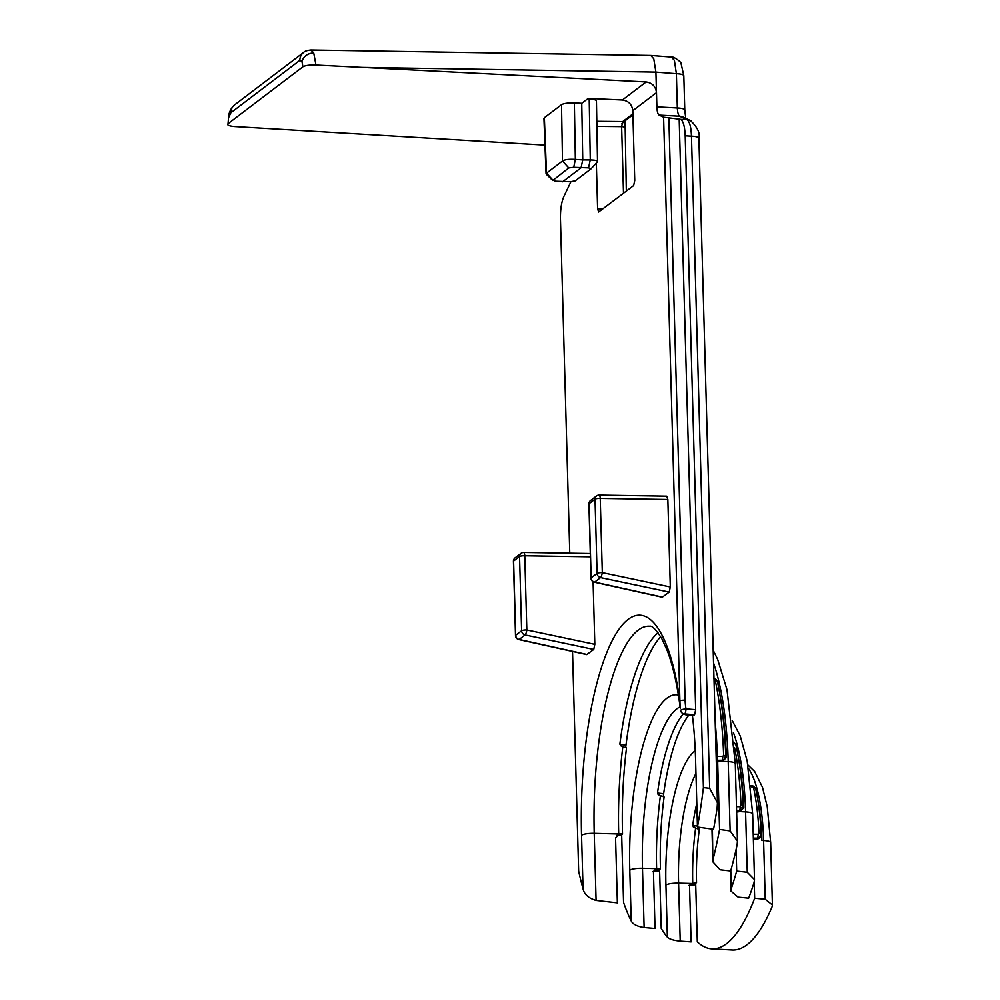 <?xml version="1.0" encoding="UTF-8"?>
<svg xmlns="http://www.w3.org/2000/svg" width="1000" height="1000" viewBox="0 0 1000 1000"><rect width="100%" height="100%" fill="white"/><g stroke="black" fill="none" stroke-linecap="round" stroke-linejoin="round"><path stroke-width="1.5" d="M362.587 67.4L655.913 72.1L656.488 92.662C655.725 86.438 652.275 82.875 646.137 81.95L315.963 65.025L313.725 52.912L310.9 50L650.575 55.438M315.963 65.025C309.65 64.837 305.312 65.425 302.938 66.775L301.95 61.513C303.7 56.175 307.625 53.312 313.725 52.912M624.362 127.7A4.25 0.925 178.4 0 0 624.538 127.425A4.25 0.925 178.4 0 0 621.638 126.638L622.725 121.562A4.25 3.975 52.8 0 0 625.05 120.8L626.325 191.125M753.337 838.15L757.25 838.138A3.188 1.1 -90.2 0 0 758.062 834.237L753.238 834.262M588.913 503.975A4.25 4.25 0 0 1 590.612 500.45A4.25 3.975 52.8 0 0 589.087 503.7L595.025 499.188A4.25 0.925 -1.6 0 1 600.237 498.413A4.25 1.15 -89.1 0 0 599.175 495.087A4.25 4.25 0 0 0 596.525 495.95A4.25 3.975 52.8 0 0 595.025 499.188L597.1 573.387L591.15 577.9L589.087 503.7A4.25 0.925 -1.6 0 0 588.913 503.975L590.975 578.175A4.25 0.925 -1.6 0 1 591.15 577.9A4.25 3.975 -127.2 0 0 594.637 582.112A4.25 1.087 -77.5 0 1 594.312 582.212A4.25 4.25 0 0 1 590.975 578.075M660.45 868.775L660.425 868.062A3.188 0.688 -1.6 0 1 656.625 868.637L656.65 869.513L660.45 868.775L659.587 869.425L661.237 928.438A222.825 63.062 92.2 0 0 667.375 937.163C669.388 939.163 673.662 940.487 680.212 941.125L691.112 941.9L689.562 886.375L690.713 883.925L696.538 882.6L695.675 883.25L697.312 941.825A222.825 63.062 92.2 0 0 711.838 948.863L732.2 950A223.2 63.175 92.2 0 0 772.013 906.988L772.412 904.95L765.238 899.262L754.675 898.238A222.825 63.062 92.2 0 1 711.838 948.863M688.75 715.3A132.863 37.6 92.2 0 0 663.337 795.975L664.112 796.988L660.425 795.662A133.012 37.65 -87.8 0 0 656.625 868.637L642.475 868.275A133.775 37.862 92.2 0 1 680.113 706.862M736.1 849.488L736.7 871.075A222.825 63.062 92.2 0 1 731.287 888.6L730.788 870.638M581.788 103.287L588.237 98.387L622.388 100C628.562 100.9 632.025 104.45 632.8 110.675L634.75 180.487L633.65 185.55L598.612 212.025L597.612 208.7L596.337 163.125M716.8 762.062L717.675 761.787L719.562 829.438L730.138 830.925L737.45 841.188L737.1 844.938A223.2 63.175 92.2 0 1 730.688 870.987L720.125 869.788L712.875 861.838L712.425 829.15M622.537 834.087L622.513 833.375A3.188 0.688 -1.6 0 1 618.713 833.962L618.725 834.825L622.537 834.087L621.675 834.75L623.562 902.4A222.825 63.062 92.2 0 0 631.225 920.975C632.962 924.3 637.263 926.488 644.125 927.537L655.037 928.487L653.475 872.55L654.613 870.113L656.65 869.513M660.662 636.7A169 47.825 92.2 0 0 625.75 747.013L626.525 747.925L622.825 746.712A169.15 47.875 -87.8 0 0 618.713 833.962L594.225 833.337A10.625 2.312 178.4 0 0 581.55 835.263L583.05 888.787A222.938 63.1 92.2 0 1 578.663 871.112L572.525 651.45M698.7 827.212A100.975 28.575 92.2 0 0 698.538 828.375L699.312 829.388L695.3 828.025L693.5 825.662A3.188 2.888 -37.4 0 1 692.763 825.5M650.775 55.45L653.763 58.775L655.913 72.1L676.388 73.688A10.625 2.312 -1.6 0 1 683.812 75.675L681.075 63.537C681.938 62.287 672.575 55.7 671.388 57.075L674.4 60.375L676.388 73.688L677.337 107.975C677.6 112.587 678.35 115.337 679.6 116.213L686.938 119.688L680.688 119.35C683.288 121.1 684.8 126.587 685.2 135.812L703.413 787.613A222.9 63.087 92.2 0 1 697.463 827.038L695.588 759.963A170.225 48.175 92.2 0 0 692.45 715.675M680.688 119.35L663.6 117.2L679.9 700.938A4.25 0.925 -1.6 0 1 685.113 700.175L668.85 118.025M694.587 714.762L693.425 715.638L684.712 713.9L694.587 714.762L695.675 709.688L679.175 118.637M688.863 715.188A4.25 1.312 95.8 0 1 688.538 715.275L693.425 715.638M657.562 793.112A3.188 2.888 142.6 0 0 658.3 793.275A3.175 1 -91.8 0 0 657.987 793.088A3.175 1 -91.8 0 0 657.95 793.088M658.075 793.1L663.65 793.7A3.188 0.8 -83.9 0 0 663.575 793.688A3.188 0.8 -83.9 0 0 663.312 793.812M695.675 709.688L686.012 708.85A4.25 1.062 -84 0 1 684.712 713.9A4.25 4.088 149.1 0 1 681.162 711.963C682.362 713.787 684.825 714.887 688.538 715.275A4.25 1.312 95.8 0 1 688.487 715.275M681.162 711.963A4.25 4.088 149.1 0 1 681.162 711.95A4.25 4.088 149.1 0 1 680.638 710.512A4.25 0.762 171.1 0 1 680.612 710.438A4.25 4.25 0 0 0 681.162 711.95M685.113 700.175A59.675 56.025 -128.9 0 0 686.012 708.85A4.25 0.762 171.1 0 0 680.612 710.438L680.612 710.362M581.55 835.263A181.088 51.25 -87.8 0 1 619.513 628.513A181.088 51.25 -87.8 0 1 679.9 700.938L680.263 708.062M569.775 553.175L560.45 218.975C560.325 209.537 561.475 202.025 563.875 196.475L570.925 181.725M632.8 110.675L656.488 92.662L656.888 106.862C657.087 111.475 657.837 114.225 659.15 115.1L663.6 117.2M586.763 654.6L593.75 649.45L594.825 644.338L593.088 581.725M662.237 597.238L669.212 592.1L670.3 586.987L667.85 499.5L666.8 496.163L599.175 495.087M658.05 632.8A169.325 47.925 -87.8 0 0 619.95 743.487L620.6 745.7L622.825 746.712M717.675 761.787L722.45 761.325L726.4 757.525L724.425 757.188M703.413 787.613L709.675 788.3L717.438 802.738L717.138 807.925A223.2 63.175 92.2 0 1 713.55 829.312L697.463 827.038M759.475 837.375L758.263 838.3A4.25 3.975 -127.2 0 1 756.012 839.062L759.488 837.362L761.1 833.913A3.188 0.825 177.7 0 0 758.975 833.225L758.062 834.237M760.962 834.15A3.188 0.825 177.7 0 0 761.1 833.913C760.387 817.087 758.612 802.15 755.763 789.087A3.188 2.075 167.6 0 0 753.55 787.65A111.088 31.438 92.2 0 1 758.975 833.225M743 806.55A3.188 0.775 178 0 0 743.138 806.325C742.275 783.175 739.875 762.725 735.913 744.987A3.188 2.087 167.3 0 0 734.338 743.65M743.138 806.325A3.188 0.775 178 0 0 741.012 805.675L740.1 806.688A3.188 1.1 89.8 0 1 739.275 810.537L741.513 809.775L743.138 806.325M736.7 871.075L747.275 872.275L754.5 879.625L754.125 882.312A223.2 63.175 92.2 0 1 748.662 898.175L738.088 897.138L730.9 891.012L731.287 888.6M695.3 828.025L693.312 826.938L692.788 824.875A101.3 28.675 92.2 0 1 696.8 803.337M683.3 713.938A133.188 37.7 92.2 0 0 657.575 792.487L658.1 794.538L660.425 795.662M725.625 756.263A3.188 0.75 178 0 0 725.75 756.05A3.188 0.75 178 0 0 723.637 755.413L722.712 756.413A3.188 1.1 89.8 0 1 721.9 760.25L724.125 759.5L725.75 756.05C724.788 728.288 722.025 703.538 717.475 681.8A3.188 2.025 168.1 0 0 715.263 680.387A179.112 50.688 92.2 0 1 723.637 755.413M714.013 679.488L715.263 680.387M713.988 678.875A3.188 0.912 96.6 0 1 714.137 679.5M750.938 786.6L753.55 787.65M583.05 888.787C584.25 894.388 588.6 898.263 596.087 900.438L617.375 902.862L615.562 837.875L618.725 834.825L617.675 835.013M698.875 138.162C700.275 133.188 697.5 127.338 690.537 120.612A10.625 10.125 -64.6 0 0 686.938 119.688C689.6 121.438 691.112 126.925 691.462 136.163A10.625 2.312 -1.6 0 1 698.888 138.15L717.45 802.738M591.237 168.637L597.087 162.288C598.35 160.812 596.087 160.037 590.275 159.963L582.75 159.9L581.75 103.287L574.362 102.938C568.15 102.788 563.862 103.362 561.512 104.688L544.362 117.713L546.5 173.162L552.825 180.025L555.45 181.2L570.237 181.75L575.2 180.863L591.125 168.762L597.513 161.65L596.45 100.925M754.212 881.975L754.675 898.238M620.462 744.4L626 744.987A3.188 0.787 -84 0 0 625.975 744.987A3.188 0.787 -84 0 0 625.75 745.088M736.6 810.55L739.275 810.537L738.05 811.462A4.25 3.975 52.8 0 0 740.3 810.7L741.513 809.775M741.8 807.475L743.775 807.788L739.825 811.6L745.588 811.9A10.625 2.312 -1.6 0 1 752.663 813.863L754.5 879.625M736.637 812.062L739.825 811.6M659.15 115.1L679.6 116.213A10.625 10.125 -64.6 0 1 683.2 117.125L690.562 120.612A10.625 10.125 -64.6 0 1 691.538 121.15M716.263 760.288A3.188 2.975 -127.2 0 1 716.525 760.275L721.9 760.25L720.675 761.175A4.25 3.975 52.8 0 0 722.913 760.413A4.25 3.975 52.8 0 0 722.925 760.413L724.137 759.488M716.275 760.462L716.525 760.275A3.175 0.7 -85.6 0 0 717.35 756.438A179.462 50.788 -87.8 0 0 715.2 722.35M722.712 756.413L717.35 756.438A3.188 0.725 178.2 0 1 716.15 756.3M656.888 106.862L677.337 107.975A10.625 2.312 -1.6 0 1 684.775 109.963L683.812 75.675M685.763 118.338L684.762 109.975A10.625 2.312 -1.6 0 1 684.762 110.062M596.45 100.838C596.163 99.838 593.75 99.288 589.212 99.188L587.212 99.162M591.125 168.762L588.513 167.862L573.725 167.3L568.763 167.925L562.5 160.987L561.512 104.688M562.625 181.788L581.05 167.787L582.75 159.9L575.363 159.412C569.062 159.025 564.775 159.55 562.5 160.987L546.5 173.162L546.325 174.3L552.8 180.5L568.763 167.925M544.362 117.713L543.925 118.413M748.55 768.575A100.388 28.413 92.2 0 1 763.6 840.525L761.912 840.438L760.925 835.35C760.738 837.463 759.013 838.9 755.738 839.65L753.388 839.663M616.862 835.413A16.863 3.413 175.5 0 0 618.725 834.825M621.688 835.337L616.775 835.475M653.787 871.1A3.188 2.975 -127.2 0 1 654.312 871.05L656.325 869.513M652.625 871.625L654.1 871.125A3.175 1.013 -84.1 0 0 654.312 871.05L659.625 870.9M515.112 557.825A4.25 4.25 0 0 0 513.438 561.325L515.513 635.538A4.25 0.925 -1.6 0 1 515.688 635.262L513.612 561.05A4.25 3.975 -127.2 0 1 515.112 557.825L521.062 553.3A4.25 3.975 52.8 0 0 519.562 556.538A4.25 0.925 -1.6 0 1 524.775 555.775A4.25 1.15 -89.1 0 0 523.7 552.438A4.25 4.25 0 0 0 521.062 553.3A4.25 3.975 52.8 0 1 523.45 552.537M750.837 785.625L751.888 785.75A3.188 0.9 96.7 0 1 752.412 786.775M697.438 826.087L692.938 825.562M740.1 806.688L736.488 806.7M719.562 829.438A222.825 63.062 92.2 0 1 713.238 858.637M622.5 746.675L620.662 744.55A3.188 2.925 -40.8 0 1 619.975 744.4M625.988 745.113L620.163 744.45M574.362 102.938L575.363 159.412L573.725 167.3M544.95 145.113L234.975 126.575C229.088 126.075 226.775 125.113 228.025 123.713L302.938 66.775M589.212 99.188L590.275 159.963L588.513 167.862M228.025 123.713L228.762 115.075L228.025 123.713M590.388 556.825L524.775 555.775L526.838 629.975A4.25 0.95 101.9 0 1 525.112 634.95L593.75 649.45M667.85 499.5L600.237 498.413L602.312 572.625A4.25 0.95 101.9 0 1 600.575 577.6L669.212 592.1M234.613 104.862A10.625 9.925 52.8 0 0 230.912 112.713L228.888 117.037M621.975 123.438L624.913 121.3M598.913 495.188A4.25 3.975 52.8 0 0 596.525 495.95L590.588 500.475M660.425 868.062A129.825 36.75 92.2 0 1 664.112 796.988M695.25 750.675A112.5 31.837 -87.8 0 0 665.925 885.062L667.375 937.163M713.55 662.962A168.412 47.663 92.2 0 1 728.213 761.612A10.625 2.312 -1.6 0 1 735.288 763.587L737.45 841.188M722.45 761.325L728.213 761.612L730.138 830.925M622.513 833.375A165.963 46.975 92.2 0 1 626.525 747.925M696.538 882.6A97.95 27.725 92.2 0 1 699.312 829.388M695.625 828.062A101.125 28.625 -87.8 0 0 692.738 883.325M660.1 795.638L658.3 793.275L663.625 793.838M644.125 927.537L642.475 868.275A10.625 2.312 -1.6 0 0 629.8 870.212L631.225 920.975M596.087 900.438L594.225 833.337A170.475 48.25 92.2 0 1 649.825 626.237C652.1 625.55 656.15 629.788 661.963 638.962L667.362 650.925C672.938 665.612 677.237 684.675 680.275 708.125M685.2 135.812L691.462 136.163L709.675 788.3M734.587 747.675A142.975 40.462 92.2 0 1 741.012 805.675M733.475 732.712A132.275 37.438 92.2 0 1 745.588 811.9L747.275 872.275M680.212 941.125L678.587 883.138A101.888 28.837 92.2 0 1 695.962 773.363M665.925 885.062A10.625 2.312 -1.6 0 1 678.587 883.138L691.6 883.475M765.238 899.262L763.6 840.525A10.625 2.312 -1.6 0 1 770.675 842.487L772.412 904.95M513.438 561.325A4.25 0.925 -1.6 0 1 513.612 561.05L519.562 556.538L521.625 630.737L515.688 635.262A4.25 3.975 -127.2 0 0 519.163 639.475L525.112 634.95A4.25 3.975 -127.2 0 1 521.625 630.737A4.25 0.925 178.4 0 1 526.838 629.975L594.825 644.338M596.812 121.3L622.725 121.562L632.888 113.85M678.388 695.025A144.388 40.862 -87.8 0 0 629.8 870.212M623.5 193.263L621.638 126.638L596.9 126.375M726.4 757.525A168.5 47.688 -87.8 0 0 719.4 691.737M695.713 884.712L690.413 884.862L692.412 883.337M761.912 840.438A100.475 28.438 -87.8 0 0 757.463 797.8M743.775 807.788A132.363 37.462 -87.8 0 0 738.2 756.438M597.612 208.7L602.638 209.112M646.137 81.95L622.388 100M301.95 61.513L299.875 60.312A10.625 9.925 -127.2 0 1 303.587 52.45M230.912 112.713L299.875 60.312M587.1 654.5L519.163 639.475A4.25 1.087 -77.5 0 1 518.837 639.562L586.663 654.575M662.562 597.15L594.637 582.112L600.575 577.6A4.25 3.975 -127.2 0 1 597.1 573.387A4.25 0.925 178.4 0 1 602.312 572.625L670.3 586.987M310.9 50C307.175 50.375 304.75 51.175 303.637 52.413L234.675 104.825C231.663 107.375 229.688 110.787 228.762 115.075M712.875 861.838L711.963 829.087M650.875 55.45L671.45 57.05M717.475 681.8C716.65 679.7 715.362 678.575 713.587 678.425M735.913 744.987L734.262 742.537M543.938 118.475L546.062 173.8M625.05 120.8L632.913 114.825M735.288 763.587L727.025 689.812L717.638 659.312L713.188 650.225M616.688 835.55L621.7 835.413M690.2 884.938L688.725 885.45M695.725 884.788L690.25 884.938M697.438 825.938L693.275 825.487M730.9 891.012L730.337 870.95M654.15 871.125L659.625 870.975M770.675 842.487L767.25 806.625L762.463 787.25L754.675 771.488L747.938 764.975M755.763 789.087C754.9 786.975 753.612 785.863 751.875 785.75M752.663 813.863L747.2 761.087L740.238 735.962L732.15 720.362M590.288 553.513L523.7 552.438M515.513 635.425A4.25 4.25 0 0 0 518.837 639.562M662.125 597.212L594.312 582.212"/></g></svg>
